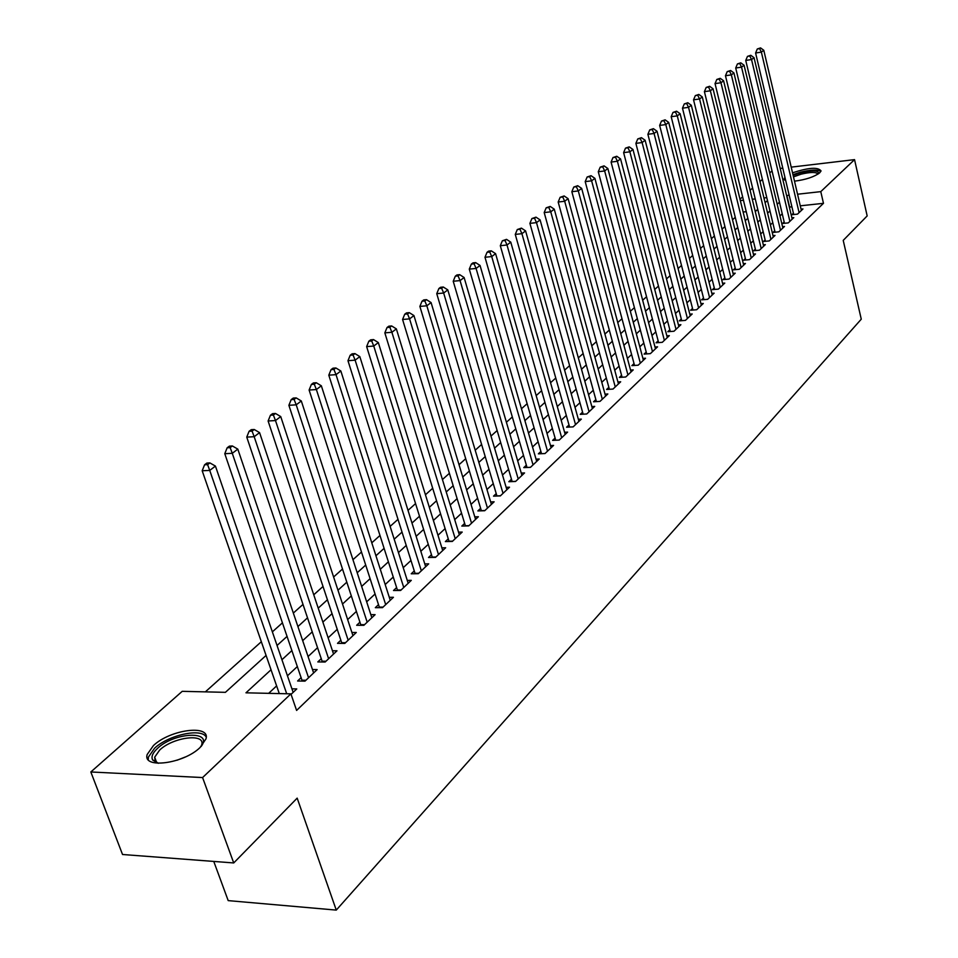 <?xml version="1.0" encoding="UTF-8"?>
<svg xmlns="http://www.w3.org/2000/svg" width="958" height="958" viewBox="0 0 958 958"><rect width="100%" height="100%" fill="white"/><g stroke="black" fill="none" stroke-linecap="round" stroke-linejoin="round"><path stroke-width="1.44" d="M792.541 172.811C808.48 167.566 817.976 166.92 821.03 170.859L819.773 172.751C814.192 176.919 805.774 179.721 794.493 181.17M785.728 180.643L784.183 178.715L784.937 177.314M200.138 747.444C183.673 763.825 142.215 769.19 147.209 754.449L153.46 745.54C170.189 729.493 210.532 724.212 206.006 738.834L200.138 747.444M213.766 861.422L228.196 900.616L336.27 910.1L861.266 319.182L843.22 240.386L867.17 215.921L854.548 159.627L820.778 191.636L797.559 194.223M336.27 910.1L297.172 798.134L233.728 862.942L122.54 854.5L90.83 771.968L182.224 691.329L225.405 692.335L266.073 655.44M735.265 217.31L732.511 219.777M724.931 226.567L722.057 229.142M714.393 236.003L711.387 238.686M703.651 245.619L700.514 248.433M692.682 255.439L689.413 258.373M681.497 265.45L678.072 268.515M670.085 275.676L666.517 278.874M658.445 286.107L654.709 289.448M646.542 296.752L642.65 300.249M634.4 307.638L630.34 311.278M621.993 318.739L617.754 322.535M609.324 330.091L604.905 334.055M596.379 341.695L591.769 345.814M583.135 353.538L578.333 357.849M569.603 365.657L564.597 370.147M555.772 378.051L550.551 382.721M541.617 390.732L536.181 395.594M527.139 403.689L521.463 408.767M512.314 416.969L506.411 422.25M497.142 430.549L490.987 436.058M481.611 444.464L475.204 450.2M465.708 458.714L459.026 464.69M449.398 473.312L442.44 479.539M432.693 488.269L425.448 494.759M415.568 503.597L408.012 510.375M398.013 519.332L390.134 526.385M380.003 535.462L371.788 542.815M361.513 552.012L352.951 559.676M342.533 569.004L333.612 576.991M323.05 586.452L313.757 594.786M303.039 604.378L293.34 613.06M282.478 622.796L272.359 631.861M261.33 641.728L205.347 691.868M739.983 199.18L742.618 196.857M750.09 190.271L752.605 188.043M760.005 181.517L762.412 179.397M769.729 172.943L772.028 170.919M793.416 213.227L791.799 214.736L797.487 214.137L802.96 208.952L801.056 209.155M784.159 221.945L782.518 223.489L788.242 222.903L793.811 217.622L791.883 217.825M774.735 230.842L773.07 232.411L778.83 231.824L784.506 226.447L782.53 226.651M765.131 239.895L763.442 241.5L769.238 240.925L775.022 235.44L773.01 235.644M755.347 249.128L753.623 250.757L759.466 250.194L765.346 244.613L763.298 244.817M745.384 258.54L743.612 260.205L749.503 259.642L755.503 253.954L753.407 254.157M735.217 268.12L733.421 269.821L739.337 269.27L745.456 263.474L743.312 263.678M724.859 277.904L723.015 279.628L728.99 279.089L735.229 273.174L733.038 273.377M714.285 287.867L712.417 289.639L718.428 289.112L724.787 283.077L722.548 283.281M703.507 298.046L701.603 299.842L707.651 299.327L714.141 293.172L711.854 293.376M692.514 308.416L690.562 310.248L696.658 309.745L703.28 303.47L700.945 303.662M681.294 319.002L679.306 320.882L685.437 320.379L692.203 313.973L689.808 314.176M669.846 329.803L667.81 331.719L673.989 331.24L680.887 324.702L678.444 324.894M658.146 340.832L656.086 342.784L662.301 342.317L669.343 335.647L666.84 335.839M646.219 352.089L644.099 354.089L650.374 353.634L657.559 346.82L654.997 347.012M634.028 363.597L631.873 365.633L638.184 365.19L645.524 358.232L642.902 358.412M621.574 375.332L619.371 377.416L625.73 376.997L633.238 369.884L630.556 370.063M608.857 387.343L606.606 389.463L613.012 389.056L620.676 381.787L617.934 381.967M595.864 399.606L593.553 401.773L600.007 401.39L607.851 393.966L605.025 394.133M582.572 412.132L580.225 414.359L586.727 413.988L594.726 406.396L591.84 406.563M568.992 424.957L566.585 427.22L573.135 426.873L581.326 419.113L578.357 419.269M555.101 438.057L552.634 440.381L559.232 440.057L567.615 432.118L564.573 432.274M540.887 451.469L538.372 453.841L545.018 453.541L553.592 445.41L550.467 445.566M526.349 465.181L523.775 467.624L530.469 467.336L539.234 459.014L536.037 459.157M511.464 479.228L508.83 481.718L515.572 481.455L524.553 472.941L521.26 473.072M496.232 493.598L493.526 496.148L500.327 495.909L509.524 487.203L506.135 487.323M480.629 508.315L477.862 510.925L484.712 510.722L494.124 501.8L490.652 501.908M464.654 523.391L461.816 526.074L468.713 525.894L478.365 516.745L474.785 516.853M448.272 538.839L445.374 541.581L452.32 541.438L462.211 532.061L458.535 532.157M431.495 554.682L428.513 557.484L435.519 557.364L445.65 547.76L441.877 547.832M414.287 570.908L411.233 573.794L418.287 573.698L428.681 563.855L424.789 563.915M396.636 587.553L393.51 590.511L400.624 590.463L411.281 580.356L407.27 580.404M378.542 604.642L375.32 607.671L382.493 607.647L393.427 597.289L389.295 597.313M359.957 622.161L356.663 625.287L363.884 625.299L375.105 614.653L370.842 614.665M340.892 640.16L337.503 643.357L344.772 643.417L356.292 632.484L351.909 632.472M321.301 658.637L317.816 661.93L325.145 662.026L336.988 650.793L332.45 650.757M301.183 677.617L297.603 680.994L304.991 681.138L317.146 669.606L312.464 669.534M756.401 210.58L755.048 210.724M746.234 211.682L743.121 212.017M271.03 669.762L245.966 692.814L290.897 693.855L296.597 710.429L823.473 203.324L800.277 205.826M791.883 206.736L789.368 207.179M782.231 213.838L779.98 215.945M772.783 222.663L770.412 224.867M763.143 231.656L760.676 233.968M753.335 240.829L750.737 243.236M743.324 250.17L740.618 252.696M733.133 259.69L730.295 262.336M722.727 269.39L719.769 272.156M712.129 279.293L709.028 282.191M701.316 289.388L698.071 292.418M690.275 299.698L686.898 302.848M679.018 310.212L675.486 313.506M667.522 320.942L663.846 324.367M655.799 331.887L651.955 335.48M643.824 343.072L639.812 346.808M631.585 354.496L627.406 358.388M619.096 366.16L614.737 370.219M606.33 378.075L601.78 382.314M593.277 390.253L588.547 394.672M579.949 402.707L575.016 407.318M566.31 415.437L561.172 420.239M552.359 428.454L547.006 433.459M538.097 441.782L532.516 446.991M523.499 455.409L517.691 460.834M508.566 469.348L502.507 475.012M493.262 483.634L486.951 489.526M477.599 498.256L471.025 504.399M461.552 513.237L454.703 519.631M445.123 528.588L437.974 535.259M428.262 544.324L420.825 551.269M410.982 560.454L403.234 567.687M393.271 577.003L385.188 584.536M375.093 593.972L366.674 601.828M356.424 611.396L347.658 619.587M337.276 629.274L328.127 637.812M317.601 647.644L308.069 656.541M297.387 666.517L287.448 675.797M276.623 685.904L268.659 693.341M291.064 694.346L296.764 688.934L291.927 688.826M233.728 862.942L202.581 777.561L90.83 771.968M780.207 168.44L782.77 168.141M791.2 167.135L854.548 159.627M823.473 203.324L820.778 191.636M290.897 693.855L202.581 777.561M789.153 195.157L786.626 195.6M779.465 202.186L777.201 204.27M769.969 210.928L767.597 213.107M760.281 219.825L757.802 222.112M750.425 228.89L747.827 231.285M740.378 238.135L737.648 240.638M730.128 247.559L727.278 250.182M719.674 257.175L716.704 259.905M709.028 266.971L705.914 269.833M698.154 276.97L694.897 279.952M687.066 287.161L683.665 290.286M675.749 297.567L672.205 300.824M664.205 308.189L660.505 311.589M652.41 319.026L648.554 322.583M640.375 330.103L636.351 333.803M628.077 341.407L623.874 345.275M615.515 352.963L611.144 356.987M602.69 364.759L598.115 368.962M589.565 376.817L584.811 381.2M576.165 389.152L571.196 393.714M562.454 401.761L557.281 406.515M548.431 414.658L543.042 419.604M534.085 427.843L528.469 433.004M519.416 441.339L513.56 446.715M504.387 455.158L498.292 460.762M488.999 469.3L482.652 475.144M473.252 483.79L466.63 489.873M457.11 498.627L450.224 504.974M440.572 513.835L433.399 520.445M423.628 529.427L416.143 536.312M406.24 545.413L398.444 552.586M388.409 561.807L380.29 569.28M370.123 578.632L361.657 586.416M351.346 595.9L342.521 604.019M332.079 613.623L322.87 622.089M312.284 631.825L302.68 640.651M291.939 650.53L281.927 659.739M766.783 197.647L763.957 197.959M755.239 198.929L752.27 199.264M743.444 200.246L740.33 200.593M277.042 645.488L287.101 636.363M297.914 626.556L307.554 617.802M318.212 608.138L327.468 599.744M337.97 590.212L346.844 582.153M357.214 572.752L365.728 565.028M375.943 555.76L384.11 548.347M394.193 539.198L402.037 532.085M411.988 523.056L419.508 516.23M429.328 507.321L436.549 500.771M446.248 491.969L453.17 485.694M462.75 477L469.396 470.977M478.844 462.391L485.227 456.607M494.556 448.14L500.687 442.584M509.907 434.214L515.787 428.885M524.888 420.622L530.528 415.497M539.534 407.33L544.946 402.42M553.844 394.349L559.041 389.643M567.831 381.667L572.812 377.141M581.494 369.261L586.284 364.926M594.87 357.13L599.457 352.963M607.947 345.263L612.354 341.264M620.748 333.647L624.963 329.815M633.274 322.283L637.321 318.619M645.536 311.158L649.416 307.638M657.535 300.273L661.26 296.896M669.295 289.603L672.851 286.37M680.815 279.161L684.216 276.06M692.095 268.923L695.352 265.953M703.148 258.888L706.274 256.049M713.985 249.056L716.979 246.35M724.607 239.416L727.469 236.83M735.025 229.968L737.756 227.489M745.24 220.699L747.851 218.328M755.263 211.61L757.754 209.347M765.095 202.689L767.478 200.533M789.572 206.988L786.829 195.408M286.705 693.76L209.73 470.414L215.43 466.091L293.148 692.371M279.281 693.592L202.186 470.761L209.73 470.414L207.599 464.642L209.886 462.918L206.868 463.061L204.581 464.786L207.599 464.642M204.581 464.786L202.186 470.761M215.43 466.091L209.886 462.918M158.298 763.298L152.705 760.053C150.981 756.856 152.597 752.952 157.555 748.342C174.368 732.14 213.742 730.331 201.06 746.557M201.108 746.486L201.755 744.701C205.395 732.942 173.003 737.157 159.651 750.066L154.681 757.203L155.184 760.927L158.214 763.275M206.198 737.073C201.671 727.733 168.536 734.93 154.597 748.21L148.394 757.083L148.262 759.706M793.14 175.374L800.72 172.763C812.396 170.117 818.443 170.356 818.874 173.494M818 174.093C816.228 171.913 810.612 171.937 801.151 174.164L793.487 176.883M820.838 171.41C817.545 169.434 810.731 169.698 800.397 172.201L792.973 174.655M785.392 179.218L784.818 180.152M308.56 677.761L232.279 453.314L237.812 449.122L313.625 672.947M302.273 681.09L224.783 453.697L232.279 453.314L230.148 447.637L232.375 445.973L229.381 446.129L227.154 447.793L230.148 447.637M227.154 447.793L224.783 453.697M237.812 449.122L232.375 445.973M328.618 658.733L254.181 436.704L259.57 432.621L333.552 654.051M322.355 661.99L246.757 437.111L254.181 436.704L252.074 431.124L254.229 429.495L251.259 429.663L249.092 431.292L252.074 431.124M249.092 431.292L246.757 437.111M259.57 432.621L254.229 429.495M348.149 640.207L275.497 420.55L280.73 416.574L352.951 635.657M341.898 643.393L268.108 420.993L275.497 420.55L273.389 415.054L275.485 413.473L272.539 413.664L270.431 415.245L273.389 415.054M270.431 415.245L268.108 420.993M280.73 416.574L275.485 413.473M367.177 622.173L296.214 404.827L301.303 400.971L371.848 617.742M360.938 625.287L288.885 405.306L296.214 404.827L294.118 399.438L296.166 397.893L293.232 398.085L291.184 399.63L294.118 399.438M291.184 399.63L288.885 405.306M301.303 400.971L296.166 397.893M385.691 604.618L316.38 389.547L321.337 385.787L390.253 600.295M379.476 607.659L309.111 390.038L316.38 389.547L314.296 384.23L316.284 382.733L313.374 382.937L311.386 384.433L314.296 384.23M311.386 384.433L309.111 390.038M321.337 385.787L316.284 382.733M403.749 587.494L336.019 374.65L340.844 370.997L408.18 583.29M397.546 590.487L328.798 375.177L336.019 374.65L333.935 369.429L335.875 367.968L332.989 368.183L331.049 369.644L333.935 369.429M331.049 369.644L328.798 375.177M340.844 370.997L335.875 367.968M421.34 570.812L355.131 360.16L359.825 356.592L425.663 566.705M415.161 573.746L347.97 360.711L355.131 360.16L353.059 355.011L354.939 353.598L352.077 353.825L350.197 355.238L353.059 355.011M350.197 355.238L347.97 360.711M359.825 356.592L354.939 353.598M438.489 554.55L373.752 346.042L378.326 342.569L442.716 550.551M432.333 557.424L366.639 346.616L373.752 346.042L371.692 340.976L373.524 339.587L370.686 339.827L368.842 341.204L371.692 340.976M368.842 341.204L366.639 346.616M378.326 342.569L373.524 339.587M455.218 538.683L391.894 332.282L396.361 328.893L459.337 534.78M449.086 541.51L384.841 332.869L391.894 332.282L389.846 327.289L391.642 325.948L388.816 326.187L387.02 327.528L389.846 327.289M387.02 327.528L384.841 332.869M396.361 328.893L391.642 325.948M471.54 523.212L409.581 318.87L413.94 315.565L475.563 519.404M465.432 525.978L402.576 319.481L409.581 318.87L407.545 313.949L409.294 312.643L406.491 312.895L404.743 314.2L407.545 313.949M404.743 314.2L402.576 319.481M413.94 315.565L409.294 312.643M487.466 508.099L426.837 305.794L431.076 302.572L491.394 504.387M481.383 510.818L419.879 306.416L426.837 305.794L424.801 300.944L426.502 299.662L423.723 299.926L422.023 301.207L424.801 300.944M422.023 301.207L419.879 306.416M431.076 302.572L426.502 299.662M503.022 493.358L443.662 293.028L447.793 289.891L506.854 489.73M496.951 496.028L436.752 293.687L443.662 293.028L441.638 288.262L443.303 287.017L440.536 287.28L438.872 288.526L441.638 288.262M438.872 288.526L436.752 293.687M447.793 289.891L443.303 287.017M518.206 478.964L460.068 280.586L464.115 277.521L521.942 475.419M512.159 481.587L453.218 281.257L460.068 280.586L458.056 275.88L459.684 274.659L456.942 274.934L455.325 276.155L458.056 275.88M455.325 276.155L453.218 281.257M464.115 277.521L459.684 274.659M533.043 464.893L476.09 268.444L480.042 265.45L536.696 461.433M527.02 467.48L469.288 269.114L476.09 268.444L474.09 263.797L475.671 262.612L472.953 262.887L471.372 264.085L474.09 263.797M471.372 264.085L469.288 269.114M480.042 265.45L475.671 262.612M547.533 451.158L491.729 256.576L495.585 253.654L551.101 447.769M541.533 453.697L484.988 257.271L491.729 256.576L489.742 252.014L491.286 250.84L488.592 251.128L487.047 252.289L489.742 252.014M487.047 252.289L484.988 257.271M495.585 253.654L491.286 250.84M561.687 437.722L507.01 244.997L510.77 242.146L565.184 434.417M555.712 440.225L500.304 245.703L507.01 244.997L505.034 240.494L506.543 239.356L502.351 240.781L505.034 240.494M502.351 240.781L500.304 245.703M510.77 242.146L506.543 239.356M575.53 424.598L521.918 233.68L525.595 230.902L578.943 421.364M569.591 427.064L515.272 234.411L521.918 233.68L519.954 229.237L521.427 228.124L517.296 229.537L519.954 229.237M517.296 229.537L515.272 234.411M525.595 230.902L521.427 228.124M589.074 411.76L536.504 222.627L540.096 219.909L592.403 408.599M583.147 414.191L529.906 223.37L536.504 222.627L534.552 218.244L535.989 217.155L531.906 218.544L534.552 218.244M531.906 218.544L529.906 223.37M540.096 219.909L535.989 217.155M602.307 399.211L550.754 211.826L554.263 209.167L605.576 396.121M596.415 401.606L544.192 212.568L550.754 211.826L548.802 207.503L550.215 206.437L546.18 207.802L548.802 207.503M546.18 207.802L544.192 212.568M554.263 209.167L550.215 206.437M615.264 386.936L564.681 201.264L568.106 198.665L618.449 383.907M609.396 389.295L558.179 202.018L564.681 201.264L562.741 196.989L564.118 195.959L560.143 197.3L562.741 196.989M560.143 197.3L558.179 202.018M568.106 198.665L564.118 195.959M627.933 374.913L578.297 190.941L581.662 188.391L631.059 371.955M622.089 377.236L571.842 191.708L578.297 190.941L576.381 186.726L577.722 185.708L573.794 187.038L576.381 186.726M573.794 187.038L571.842 191.708M581.662 188.391L577.722 185.708M640.339 363.154L591.625 180.834L594.906 178.344L643.393 360.256M634.531 365.441L585.206 181.613L591.625 180.834L589.709 176.679L591.026 175.685L587.146 176.991L589.709 176.679M587.146 176.991L585.206 181.613M594.906 178.344L591.026 175.685M652.482 351.634L604.654 170.955L607.863 168.512L655.476 348.796M646.698 353.897L598.283 171.745L604.654 170.955L602.75 166.848L604.043 165.878L600.211 167.159L602.75 166.848M600.211 167.159L598.283 171.745M607.863 168.512L604.043 165.878M664.373 340.365L617.407 161.279L620.556 158.896L667.307 337.587M658.613 342.593L611.084 162.082L617.407 161.279L615.515 157.22L616.772 156.274L612.988 157.543L615.515 157.22M612.988 157.543L611.084 162.082M620.556 158.896L616.772 156.274M676.013 329.324L629.885 151.819L632.975 149.484L678.887 326.594M670.289 331.528L623.622 152.621L629.885 151.819L628.005 147.807L629.238 146.873L625.502 148.131L628.005 147.807M625.502 148.131L623.622 152.621M632.975 149.484L629.238 146.873M687.425 318.511L642.111 142.55L645.129 140.263L690.239 315.841M681.725 320.679L635.884 143.365L642.111 142.55L640.243 138.587L641.453 137.677L637.753 138.922L640.243 138.587M637.753 138.922L635.884 143.365M645.129 140.263L641.453 137.677M698.598 307.913L654.075 133.473L657.032 131.234L701.352 305.291M692.933 310.057L647.895 134.3L654.075 133.473L652.218 129.57L653.404 128.671L649.752 129.893L652.218 129.57M649.752 129.893L647.895 134.3M657.032 131.234L653.404 128.671M709.555 297.519L665.798 124.588L668.696 122.396L712.249 294.956M703.914 299.65L659.655 125.414L665.798 124.588L663.954 120.72L665.115 119.846L661.499 121.055L663.954 120.72M661.499 121.055L659.655 125.414M668.696 122.396L665.115 119.846M720.284 287.34L677.282 115.882L680.12 113.727L722.943 284.825M714.68 289.436L671.187 116.708L677.282 115.882L675.45 112.062L676.576 111.2L673.007 112.397L675.45 112.062M673.007 112.397L671.187 116.708M680.12 113.727L676.576 111.2M730.81 277.365L688.539 107.344L691.305 105.248L733.409 274.898M725.242 279.437L682.479 108.182L688.539 107.344L686.706 103.572L687.82 102.734L684.287 103.907L686.706 103.572M684.287 103.907L682.479 108.182M691.305 105.248L687.82 102.734M741.133 267.569L699.556 98.985L702.286 96.926L743.683 265.15M735.588 269.617L693.544 99.824L699.556 98.985L697.747 95.261L698.837 94.435L695.34 95.596L697.747 95.261M695.34 95.596L693.544 99.824M702.286 96.926L698.837 94.435M751.252 257.977L710.369 90.794L713.039 88.771L753.754 255.606M745.743 260.001L704.405 91.633L710.369 90.794L708.561 87.106L709.639 86.292L706.178 87.441L708.561 87.106M706.178 87.441L704.405 91.633M713.039 88.771L709.639 86.292M761.191 248.553L720.967 82.759L723.589 80.771L763.646 246.23M755.706 250.553L715.039 83.609L720.967 82.759L719.171 79.107L720.224 78.317L716.8 79.454L719.171 79.107M716.8 79.454L715.039 83.609M723.589 80.771L720.224 78.317M770.927 239.32L731.361 74.88L733.924 72.928L773.334 237.033M765.478 241.296L725.469 75.73L731.361 74.88L729.577 71.263L730.607 70.497L727.218 71.611L729.577 71.263M727.218 71.611L725.469 75.73M733.924 72.928L730.607 70.497M780.495 230.255L741.552 67.144L744.067 65.24L782.854 228.016M775.07 232.207L735.708 68.006L741.552 67.144L739.78 63.575L740.785 62.821L737.444 63.923L739.78 63.575M737.444 63.923L735.708 68.006M744.067 65.24L740.785 62.821M789.883 221.358L751.551 59.564L754.03 57.684L792.194 219.154M784.482 223.286L745.743 60.426L751.551 59.564L749.791 56.031L750.785 55.289L747.468 56.378L749.791 56.031M747.468 56.378L745.743 60.426M754.03 57.684L750.785 55.289M799.092 212.616L761.37 52.127L763.789 50.283L801.367 210.461M793.727 214.532L755.599 52.989L761.37 52.127L759.61 48.63L760.58 47.9L757.299 48.978L759.61 48.63M757.299 48.978L755.599 52.989M763.789 50.283L760.58 47.9M177.002 760.245L185.193 757.036M305.901 680.276L302.057 680.204M325.971 661.236L322.163 661.188M345.515 642.71L341.731 642.686M364.543 624.676L360.783 624.664M383.068 607.097L379.332 607.109M401.127 589.984L397.426 590.008M418.73 573.291L415.054 573.339M435.89 557.017L432.238 557.077M452.631 541.138L449.003 541.222M468.965 525.655L465.372 525.75M484.904 510.542L481.335 510.65M500.459 495.789L496.915 495.909M515.655 481.383L512.135 481.515M530.492 467.3L527.008 467.456M784.183 178.715L784.422 179.757M155.184 760.927L152.705 760.053M156.801 762.903L154.681 757.203"/></g></svg>

